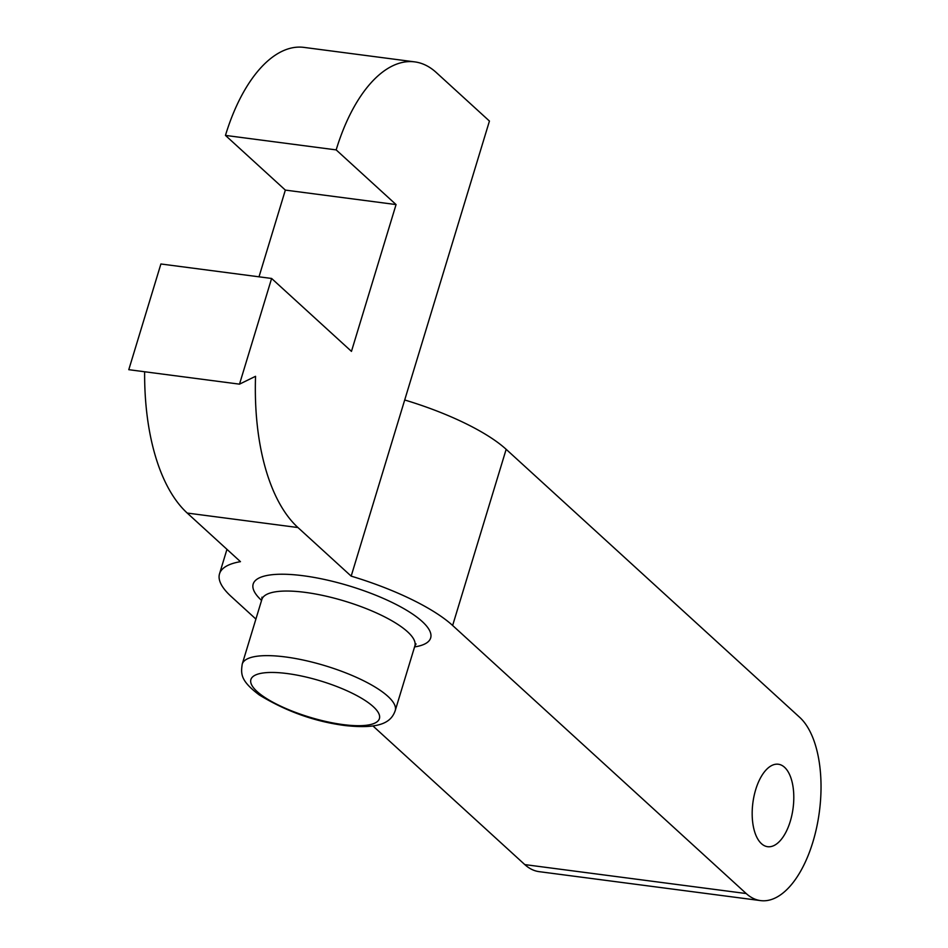 <?xml version="1.0" encoding="UTF-8"?>
<svg xmlns="http://www.w3.org/2000/svg" width="948" height="948" viewBox="0 0 948 948"><rect width="100%" height="100%" fill="white"/><g stroke="black" fill="none" stroke-linecap="round" stroke-linejoin="round"><path stroke-width="1.42" d="M790.288 821.264A41.57 20.287 97.4 0 0 778.379 764.242A41.57 20.287 97.4 0 0 755.686 789.672A41.57 20.287 97.4 0 0 767.596 846.694A41.57 20.287 97.4 0 0 790.288 821.264M373.038 726.026L524.801 864.6L746.218 893.549L452.634 625.479A127.921 36.048 -163.1 0 0 351.175 576.135L297.945 527.538L187.23 513.058L240.46 561.666A127.921 36.048 -163.1 0 0 219.521 573.813A127.921 36.048 -163.1 0 0 231.205 596.517L255.913 619.08M746.218 893.549A95.938 46.819 97.4 0 0 760.545 900.6L539.116 871.65A95.938 46.819 -82.6 0 1 524.801 864.6M760.545 900.6A95.938 46.819 97.4 0 0 816.749 827.023A95.938 46.819 97.4 0 0 799.745 717.387L506.161 449.316A127.921 36.048 -163.1 0 0 404.701 399.985L489.441 121.06L436.199 72.451A143.918 70.235 97.4 0 0 414.726 61.881A143.918 70.235 97.4 0 0 336.173 149.891L396.063 204.578L351.459 351.376L271.614 278.463L239.5 384.153L255.545 376.309A191.887 93.651 97.4 0 0 297.945 527.538M351.175 576.135L404.701 399.985M187.23 513.058A191.887 93.651 -82.6 0 1 144.629 371.758M239.5 384.153L128.786 369.684L160.899 263.982L271.614 278.463M259.005 276.816L285.348 190.098L225.458 135.41A143.918 70.235 -82.6 0 1 304.012 47.4L414.726 61.881M396.063 204.578L285.348 190.098M336.173 149.891L225.458 135.41M285.455 656.952A79.952 22.527 16.9 0 1 362.337 680.131A79.952 22.527 16.9 0 1 395.233 710.573C391.512 721.381 381.748 729.581 345.025 725.54C314.76 721.594 286.178 711.391 259.29 694.955C240.472 680.794 240.792 674.052 242.226 664.098A79.952 22.527 16.9 0 1 285.455 656.952M343.105 724.592A67.154 18.924 -163.1 0 0 373.287 706.675A67.154 18.924 -163.1 0 0 287.208 673.554A67.154 18.924 -163.1 0 0 257.038 691.483A67.154 18.924 -163.1 0 0 343.105 724.592M261.577 600.428A92.75 26.129 16.9 0 1 303.324 575.756A92.75 26.129 16.9 0 1 409.974 612.349A92.75 26.129 16.9 0 1 414.572 646.915M395.233 710.573L414.857 645.979A79.952 22.527 -163.1 0 0 381.961 615.536A79.952 22.527 -163.1 0 0 305.078 592.358A79.952 22.527 -163.1 0 0 261.849 599.503L261.98 597.157M452.634 625.479L506.161 449.316M219.521 573.813L226.963 549.33M242.226 664.098L261.849 599.503M416.054 643.965L414.857 645.979"/></g></svg>
